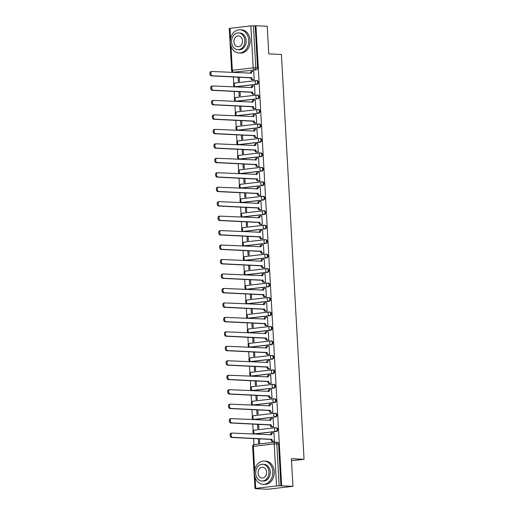 <?xml version="1.0" encoding="UTF-8"?>
<svg xmlns="http://www.w3.org/2000/svg" width="515" height="515" viewBox="0 0 515 515"><rect width="100%" height="100%" fill="white"/><g stroke="black" fill="none" stroke-linecap="round" stroke-linejoin="round"><path stroke-width="0.77" d="M236.128 86.732L256.985 84.325A1.86 1.474 -87.4 0 0 258.356 82.297A1.86 1.474 -87.4 0 0 256.966 80.61L256.348 80.578A1.86 1.474 92.6 0 1 257.732 82.271A1.86 1.474 92.6 0 1 256.361 84.299L235.503 86.707A1.86 1.474 92.6 0 1 235.316 86.713L235.941 86.739A1.86 1.474 -87.4 0 0 236.128 86.732L235.503 86.707A1.86 1.127 83.4 0 1 234.267 84.801A1.86 1.127 83.4 0 1 235.188 82.999A1.86 1.86 0 0 0 233.54 84.917A1.86 1.86 0 0 0 235.316 86.713M236.939 101.198L257.796 98.79A1.86 1.474 -87.4 0 0 259.167 96.762A1.86 1.474 -87.4 0 0 257.777 95.075L257.152 95.043A1.86 1.474 92.6 0 1 258.543 96.736A1.86 1.474 92.6 0 1 257.172 98.758L236.314 101.172A1.86 1.474 92.6 0 1 236.128 101.178L236.752 101.204A1.86 1.474 -87.4 0 0 236.939 101.198L236.314 101.172A1.86 1.127 83.4 0 1 235.078 99.266A1.86 1.127 83.4 0 1 235.999 97.464A1.86 1.86 0 0 0 234.351 99.382A1.86 1.86 0 0 0 236.128 101.178M237.75 115.663L258.607 113.255A1.86 1.474 -87.4 0 0 259.972 111.227A1.86 1.474 -87.4 0 0 258.588 109.534L257.964 109.508A1.86 1.474 92.6 0 1 259.354 111.201A1.86 1.474 92.6 0 1 257.983 113.223L237.125 115.637A1.86 1.474 92.6 0 1 236.932 115.643L237.557 115.669A1.86 1.474 -87.4 0 0 237.75 115.663L237.125 115.637A1.86 1.127 83.4 0 1 235.883 113.725A1.86 1.127 83.4 0 1 236.803 111.929A1.86 1.86 0 0 0 235.155 113.847A1.86 1.86 0 0 0 236.932 115.643M238.554 130.128L259.412 127.714A1.86 1.474 -87.4 0 0 260.783 125.692A1.86 1.474 -87.4 0 0 259.393 123.999L258.768 123.973A1.86 1.474 92.6 0 1 260.159 125.66A1.86 1.474 92.6 0 1 258.788 127.688L237.93 130.095A1.86 1.474 92.6 0 1 237.743 130.102L238.368 130.134A1.86 1.474 -87.4 0 0 238.554 130.128L237.93 130.095A1.86 1.127 83.4 0 1 236.694 128.19A1.86 1.127 83.4 0 1 237.615 126.394A1.86 1.86 0 0 0 235.967 128.306A1.86 1.86 0 0 0 237.743 130.102M239.366 144.593L260.223 142.179A1.86 1.474 -87.4 0 0 261.594 140.157A1.86 1.474 -87.4 0 0 260.204 138.464L259.579 138.438A1.86 1.474 92.6 0 1 260.97 140.125A1.86 1.474 92.6 0 1 259.599 142.153L238.741 144.561A1.86 1.474 92.6 0 1 238.554 144.567L239.172 144.599A1.86 1.474 -87.4 0 0 239.366 144.593L238.741 144.561A1.86 1.127 83.4 0 1 237.505 142.655A1.86 1.127 83.4 0 1 238.426 140.859A1.86 1.86 0 0 0 236.778 142.771A1.86 1.86 0 0 0 238.554 144.567M240.17 159.051L261.028 156.644A1.86 1.474 -87.4 0 0 262.399 154.622A1.86 1.474 -87.4 0 0 261.015 152.929L260.39 152.897A1.86 1.474 92.6 0 1 261.774 154.59A1.86 1.474 92.6 0 1 260.403 156.618L239.546 159.026A1.86 1.474 92.6 0 1 239.359 159.032L239.984 159.064A1.86 1.474 -87.4 0 0 240.17 159.051L239.546 159.026A1.86 1.127 83.4 0 1 238.31 157.12A1.86 1.127 83.4 0 1 239.23 155.324A1.86 1.86 0 0 0 237.582 157.236A1.86 1.86 0 0 0 239.359 159.032M240.981 173.516L261.839 171.109A1.86 1.474 -87.4 0 0 263.21 169.081A1.86 1.474 -87.4 0 0 261.82 167.394L261.195 167.362A1.86 1.474 92.6 0 1 262.586 169.055A1.86 1.474 92.6 0 1 261.214 171.077L240.357 173.491A1.86 1.474 92.6 0 1 240.17 173.497L240.795 173.523A1.86 1.474 -87.4 0 0 240.981 173.516L240.357 173.491A1.86 1.127 83.4 0 1 239.121 171.585A1.86 1.127 83.4 0 1 240.042 169.783A1.86 1.86 0 0 0 238.394 171.701A1.86 1.86 0 0 0 240.17 173.497M241.793 187.981L262.65 185.574A1.86 1.474 -87.4 0 0 264.021 183.546A1.86 1.474 -87.4 0 0 262.631 181.859L262.006 181.827A1.86 1.474 92.6 0 1 263.397 183.52A1.86 1.474 92.6 0 1 262.026 185.542L241.168 187.956A1.86 1.474 92.6 0 1 240.975 187.962L241.599 187.988A1.86 1.474 -87.4 0 0 241.793 187.981L241.168 187.956A1.86 1.127 83.4 0 1 239.926 186.05A1.86 1.127 83.4 0 1 240.846 184.248A1.86 1.86 0 0 0 239.198 186.166A1.86 1.86 0 0 0 240.975 187.962M242.597 202.447L263.455 200.032A1.86 1.474 -87.4 0 0 264.826 198.011A1.86 1.474 -87.4 0 0 263.435 196.318L262.811 196.292A1.86 1.474 92.6 0 1 264.201 197.985A1.86 1.474 92.6 0 1 262.83 200.007L241.973 202.414A1.86 1.474 92.6 0 1 241.786 202.427L242.411 202.453A1.86 1.474 -87.4 0 0 242.597 202.447L241.973 202.414A1.86 1.127 83.4 0 1 240.737 200.509A1.86 1.127 83.4 0 1 241.657 198.713A1.86 1.86 0 0 0 240.009 200.625A1.86 1.86 0 0 0 241.786 202.427M243.408 216.912L264.266 214.498A1.86 1.474 -87.4 0 0 265.637 212.476A1.86 1.474 -87.4 0 0 264.247 210.783L263.622 210.757A1.86 1.474 92.6 0 1 265.013 212.444A1.86 1.474 92.6 0 1 263.641 214.472L242.784 216.879A1.86 1.474 92.6 0 1 242.597 216.886L243.222 216.918A1.86 1.474 -87.4 0 0 243.408 216.912L242.784 216.879A1.86 1.127 83.4 0 1 241.548 214.974A1.86 1.127 83.4 0 1 242.468 213.178A1.86 1.86 0 0 0 240.82 215.09A1.86 1.86 0 0 0 242.597 216.886M244.213 231.377L265.071 228.963A1.86 1.474 -87.4 0 0 266.442 226.941A1.86 1.474 -87.4 0 0 265.058 225.248L264.433 225.222A1.86 1.474 92.6 0 1 265.817 226.909A1.86 1.474 92.6 0 1 264.453 228.937L243.595 231.344A1.86 1.474 92.6 0 1 243.402 231.351L244.026 231.383A1.86 1.474 -87.4 0 0 244.213 231.377L243.595 231.344A1.86 1.127 83.4 0 1 242.353 229.439A1.86 1.127 83.4 0 1 243.273 227.643A1.86 1.86 0 0 0 241.625 229.555A1.86 1.86 0 0 0 243.402 231.351M245.024 245.835L265.882 243.428A1.86 1.474 -87.4 0 0 267.253 241.4A1.86 1.474 -87.4 0 0 265.862 239.713L265.238 239.681A1.86 1.474 92.6 0 1 266.628 241.374A1.86 1.474 92.6 0 1 265.257 243.395L244.4 245.81A1.86 1.474 92.6 0 1 244.213 245.816L244.837 245.842A1.86 1.474 -87.4 0 0 245.024 245.835L244.4 245.81A1.86 1.127 83.4 0 1 243.164 243.904A1.86 1.127 83.4 0 1 244.084 242.102A1.86 1.86 0 0 0 242.436 244.02A1.86 1.86 0 0 0 244.213 245.816M245.835 260.3L266.693 257.893A1.86 1.474 -87.4 0 0 268.064 255.865A1.86 1.474 -87.4 0 0 266.673 254.178L266.049 254.146A1.86 1.474 92.6 0 1 267.44 255.839A1.86 1.474 92.6 0 1 266.068 257.861L245.211 260.275A1.86 1.474 92.6 0 1 245.018 260.281L245.642 260.307A1.86 1.474 -87.4 0 0 245.835 260.3L245.211 260.275A1.86 1.127 83.4 0 1 243.968 258.369A1.86 1.127 83.4 0 1 244.889 256.567A1.86 1.86 0 0 0 243.241 258.485A1.86 1.86 0 0 0 245.018 260.281M246.64 274.765L267.497 272.358A1.86 1.474 -87.4 0 0 268.869 270.33A1.86 1.474 -87.4 0 0 267.478 268.637L266.86 268.611A1.86 1.474 92.6 0 1 268.244 270.304A1.86 1.474 92.6 0 1 266.873 272.326L246.016 274.74A1.86 1.474 92.6 0 1 245.829 274.746L246.453 274.772A1.86 1.474 -87.4 0 0 246.64 274.765L246.016 274.74A1.86 1.127 83.4 0 1 244.78 272.828A1.86 1.127 83.4 0 1 245.7 271.032A1.86 1.86 0 0 0 244.052 272.95A1.86 1.86 0 0 0 245.829 274.746M247.451 289.23L268.309 286.816A1.86 1.474 -87.4 0 0 269.68 284.795A1.86 1.474 -87.4 0 0 268.289 283.102L267.665 283.076A1.86 1.474 92.6 0 1 269.055 284.763A1.86 1.474 92.6 0 1 267.684 286.791L246.827 289.198A1.86 1.474 92.6 0 1 246.64 289.205L247.264 289.237A1.86 1.474 -87.4 0 0 247.451 289.23L246.827 289.198A1.86 1.127 83.4 0 1 245.591 287.293A1.86 1.127 83.4 0 1 246.511 285.497A1.86 1.86 0 0 0 244.863 287.409A1.86 1.86 0 0 0 246.64 289.205M248.262 303.696L269.12 301.281A1.86 1.474 -87.4 0 0 270.484 299.26A1.86 1.474 -87.4 0 0 269.1 297.567L268.476 297.541A1.86 1.474 92.6 0 1 269.866 299.228A1.86 1.474 92.6 0 1 268.495 301.256L247.638 303.663A1.86 1.474 92.6 0 1 247.445 303.67L248.069 303.702A1.86 1.474 -87.4 0 0 248.262 303.696L247.638 303.663A1.86 1.127 83.4 0 1 246.395 301.758A1.86 1.127 83.4 0 1 247.316 299.962A1.86 1.86 0 0 0 245.668 301.874A1.86 1.86 0 0 0 247.445 303.67M249.067 318.154L269.924 315.747A1.86 1.474 -87.4 0 0 271.296 313.719A1.86 1.474 -87.4 0 0 269.905 312.032L269.281 312A1.86 1.474 92.6 0 1 270.671 313.693A1.86 1.474 92.6 0 1 269.3 315.721L248.442 318.128A1.86 1.474 92.6 0 1 248.256 318.135L248.88 318.161A1.86 1.474 -87.4 0 0 249.067 318.154L248.442 318.128A1.86 1.127 83.4 0 1 247.206 316.223A1.86 1.127 83.4 0 1 248.127 314.42A1.86 1.86 0 0 0 246.479 316.339A1.86 1.86 0 0 0 248.256 318.135M249.878 332.619L270.736 330.212A1.86 1.474 -87.4 0 0 272.107 328.184A1.86 1.474 -87.4 0 0 270.716 326.497L270.092 326.465A1.86 1.474 92.6 0 1 271.482 328.158A1.86 1.474 92.6 0 1 270.111 330.179L249.254 332.593A1.86 1.474 92.6 0 1 249.067 332.6L249.685 332.626A1.86 1.474 -87.4 0 0 249.878 332.619L249.254 332.593A1.86 1.127 83.4 0 1 248.018 330.688A1.86 1.127 83.4 0 1 248.938 328.885A1.86 1.86 0 0 0 247.29 330.804A1.86 1.86 0 0 0 249.067 332.6M250.683 347.084L271.54 344.677A1.86 1.474 -87.4 0 0 272.911 342.649A1.86 1.474 -87.4 0 0 271.527 340.956L270.903 340.93A1.86 1.474 92.6 0 1 272.287 342.623A1.86 1.474 92.6 0 1 270.916 344.644L250.065 347.059A1.86 1.474 92.6 0 1 249.872 347.065L250.496 347.091A1.86 1.474 -87.4 0 0 250.683 347.084L250.065 347.059A1.86 1.127 83.4 0 1 248.822 345.153A1.86 1.127 83.4 0 1 249.743 343.351A1.86 1.86 0 0 0 248.095 345.269A1.86 1.86 0 0 0 249.872 347.065M251.494 361.549L272.351 359.135A1.86 1.474 -87.4 0 0 273.723 357.114A1.86 1.474 -87.4 0 0 272.332 355.421L271.708 355.395A1.86 1.474 92.6 0 1 273.098 357.082A1.86 1.474 92.6 0 1 271.727 359.11L250.869 361.517A1.86 1.474 92.6 0 1 250.683 361.524L251.307 361.556A1.86 1.474 -87.4 0 0 251.494 361.549L250.869 361.517A1.86 1.127 83.4 0 1 249.633 359.612A1.86 1.127 83.4 0 1 250.554 357.816A1.86 1.86 0 0 0 248.906 359.728A1.86 1.86 0 0 0 250.683 361.524M252.305 376.014L273.162 373.6A1.86 1.474 -87.4 0 0 274.534 371.579A1.86 1.474 -87.4 0 0 273.143 369.886L272.519 369.86A1.86 1.474 92.6 0 1 273.909 371.547A1.86 1.474 92.6 0 1 272.538 373.575L251.68 375.982A1.86 1.474 92.6 0 1 251.487 375.989L252.112 376.021A1.86 1.474 -87.4 0 0 252.305 376.014L251.68 375.982A1.86 1.127 83.4 0 1 250.438 374.077A1.86 1.127 83.4 0 1 251.359 372.281A1.86 1.86 0 0 0 249.711 374.193A1.86 1.86 0 0 0 251.487 375.989M253.11 390.473L273.967 388.065A1.86 1.474 -87.4 0 0 275.338 386.044A1.86 1.474 -87.4 0 0 273.948 384.351L273.323 384.319A1.86 1.474 92.6 0 1 274.714 386.012A1.86 1.474 92.6 0 1 273.343 388.04L252.485 390.447A1.86 1.474 92.6 0 1 252.299 390.454L252.923 390.486A1.86 1.474 -87.4 0 0 253.11 390.473L252.485 390.447A1.86 1.127 83.4 0 1 251.249 388.542A1.86 1.127 83.4 0 1 252.17 386.746A1.86 1.86 0 0 0 250.522 388.658A1.86 1.86 0 0 0 252.299 390.454M253.921 404.938L274.778 402.53A1.86 1.474 -87.4 0 0 276.149 400.503A1.86 1.474 -87.4 0 0 274.759 398.816L274.135 398.784A1.86 1.474 92.6 0 1 275.525 400.477A1.86 1.474 92.6 0 1 274.154 402.498L253.296 404.912A1.86 1.474 92.6 0 1 253.11 404.919L253.734 404.945A1.86 1.474 -87.4 0 0 253.921 404.938L253.296 404.912A1.86 1.127 83.4 0 1 252.06 403.007A1.86 1.127 83.4 0 1 252.981 401.204A1.86 1.86 0 0 0 251.333 403.123A1.86 1.86 0 0 0 253.11 404.919M254.732 419.403L275.583 416.996A1.86 1.474 -87.4 0 0 276.954 414.968A1.86 1.474 -87.4 0 0 275.57 413.281L274.946 413.249A1.86 1.474 92.6 0 1 276.33 414.942A1.86 1.474 92.6 0 1 274.965 416.963L254.107 419.377A1.86 1.474 92.6 0 1 253.914 419.384L254.539 419.41A1.86 1.474 -87.4 0 0 254.732 419.403L254.107 419.377A1.86 1.127 83.4 0 1 252.865 417.472A1.86 1.127 83.4 0 1 253.786 415.669A1.86 1.86 0 0 0 252.138 417.588A1.86 1.86 0 0 0 253.914 419.384M255.537 433.868L276.394 431.454A1.86 1.474 -87.4 0 0 277.765 429.433A1.86 1.474 -87.4 0 0 276.375 427.74L275.75 427.714A1.86 1.474 92.6 0 1 277.141 429.407A1.86 1.474 92.6 0 1 275.77 431.428L254.912 433.842A1.86 1.474 92.6 0 1 254.725 433.849L255.35 433.875A1.86 1.474 -87.4 0 0 255.537 433.868L254.912 433.842A1.86 1.127 83.4 0 1 253.676 431.931A1.86 1.127 83.4 0 1 254.597 430.134A1.86 1.86 0 0 0 252.949 432.046A1.86 1.86 0 0 0 254.725 433.849M233.353 76.877L233.752 83.99M233.855 85.896L233.913 86.919M234.164 91.342L234.557 98.455M234.666 100.354L234.724 101.384M234.969 105.807L235.368 112.92M235.477 114.819L235.535 115.849M235.78 120.272L236.179 127.379M236.282 129.284L236.34 130.314M236.591 134.73L236.984 141.844M237.093 143.749L237.151 144.779M237.396 149.196L237.795 156.309M237.898 158.214L237.956 159.244M238.207 163.661L238.606 170.774M238.709 172.68L238.767 173.703M239.012 178.126L239.411 185.239M239.52 187.138L239.578 188.168M239.823 192.591L240.222 199.698M240.325 201.603L240.383 202.633M240.634 207.056L241.026 214.163M241.136 216.068L241.194 217.098M241.438 221.514L241.838 228.628M241.947 230.533L241.999 231.563M242.25 235.979L242.649 243.093M242.752 244.998L242.81 246.022M243.054 250.445L243.453 257.558M243.563 259.457L243.621 260.487M243.865 264.91L244.265 272.023M244.368 273.922L244.425 274.952M244.677 279.375L245.069 286.482M245.179 288.387L245.237 289.417M245.481 293.833L245.88 300.947M245.99 302.852L246.048 303.882M246.292 308.298L246.691 315.412M246.794 317.317L246.852 318.341M247.103 322.763L247.496 329.877M247.606 331.776L247.664 332.806M247.908 337.228L248.307 344.342M248.41 346.241L248.468 347.271M248.719 351.694L249.118 358.801M249.221 360.706L249.279 361.736M249.524 366.159L249.923 373.266M250.032 375.171L250.09 376.201M250.335 380.617L250.734 387.731M250.837 389.636L250.895 390.666M251.146 395.082L251.539 402.196M251.648 404.101L251.706 405.125M251.951 409.547L252.35 416.661M252.459 418.56L252.511 419.59M252.762 424.012L253.161 431.119M253.264 433.025L253.322 434.055M253.567 438.477L253.914 444.625M256.373 488.613L254.97 488.503L255.698 488.349L276.555 485.935L274.205 443.936L253.348 446.344L254.674 470.047M292.945 486.327L281.66 485.812L255.936 25.75L267.227 26.265L268.772 53.895L281.415 54.474L304.05 459.277L291.4 458.698L292.945 486.327L267.665 489.25L256.38 488.735M230.971 46.035L232.323 70.285L231.602 70.439L229.252 28.441L250.831 25.872L255.202 25.834L257.552 67.838A1.86 1.474 92.6 0 1 256.18 69.86L233.565 72.19A1.86 1.474 92.6 0 1 233.372 72.197L235.13 72.28A1.86 1.474 -87.4 0 0 235.323 72.274M255.202 25.834L255.936 25.75M280.92 485.896L278.576 443.898L274.205 443.936A1.86 1.127 -96.6 0 1 275.126 442.134A1.86 1.127 -96.6 0 1 275.235 442.134A1.86 1.474 92.6 0 1 275.428 442.127A1.86 1.474 92.6 0 1 276.812 443.814L279.162 485.819L281.66 485.812M279.162 485.819L276.555 485.935M273.317 441.368L274.424 441.297L273.954 432.954L273.594 432.993M257.519 424.231L257.77 428.667L258.871 428.538L258.633 424.283M272.506 426.903L273.613 426.832L273.15 418.489L272.789 418.528M256.715 409.766L256.959 414.202L258.067 414.073L257.828 409.818M271.695 412.438L272.808 412.367L272.338 404.024L271.978 404.069M255.904 395.301L256.148 399.737L257.255 399.608L257.017 395.353M270.89 397.973L271.997 397.908L271.527 389.559L271.167 389.604M255.092 380.836L255.343 385.272L256.451 385.143L256.213 380.888M270.079 383.508L271.186 383.443L270.723 375.094L270.362 375.139M254.288 366.371L254.532 370.806L255.64 370.684L255.401 366.423M269.268 369.049L270.381 368.978L269.911 360.635L269.551 360.674M253.477 351.912L253.728 356.348L254.828 356.219L254.59 351.957M268.463 354.584L269.57 354.513L269.107 346.17L268.746 346.209M252.665 337.447L252.917 341.883L254.024 341.754L253.786 337.499M267.652 340.119L268.759 340.048L268.296 331.705L267.935 331.744M251.861 322.982L252.105 327.418L253.213 327.289L252.974 323.034M266.847 325.654L267.955 325.583L267.485 317.24L267.124 317.285M251.05 308.517L251.301 312.953L252.408 312.824L252.17 308.569M266.036 311.189L267.143 311.124L266.68 302.775L266.319 302.82M250.245 294.052L250.49 298.488L251.597 298.359L251.359 294.104M265.225 296.73L266.339 296.659L265.869 288.316L265.508 288.355M249.434 279.587L249.685 284.023L250.786 283.9L250.548 279.639M264.42 282.265L265.528 282.194L265.064 273.851L264.704 273.89M248.623 265.128L248.874 269.564L249.981 269.435L249.743 265.18M263.609 267.8L264.716 267.729L264.253 259.386L263.892 259.425M247.818 250.663L248.063 255.099L249.17 254.97L248.932 250.715M262.805 253.335L263.912 253.264L263.442 244.921L263.081 244.966M247.007 236.198L247.258 240.634L248.359 240.505L248.121 236.25M261.993 238.87L263.101 238.805L262.637 230.456L262.277 230.501M246.202 221.733L246.447 226.169L247.554 226.04L247.316 221.785M261.182 224.411L262.296 224.34L261.826 215.997L261.466 216.036M245.391 207.268L245.636 211.704L246.743 211.581L246.505 207.32M260.378 209.946L261.485 209.875L261.015 201.532L260.654 201.571M244.58 192.81L244.831 197.245L245.938 197.116L245.7 192.855M259.566 195.481L260.674 195.41L260.21 187.067L259.85 187.106M243.775 178.345L244.02 182.78L245.127 182.651L244.889 178.396M258.755 181.016L259.869 180.945L259.399 172.602L259.039 172.647M242.964 163.879L243.215 168.315L244.316 168.186L244.078 163.931M257.951 166.551L259.058 166.48L258.594 158.137L258.234 158.182M242.153 149.414L242.404 153.85L243.511 153.721L243.273 149.466M257.139 152.086L258.247 152.022L257.783 143.672L257.423 143.717M241.348 134.949L241.593 139.385L242.7 139.256L242.462 135.001M256.335 137.627L257.442 137.556L256.972 129.214L256.612 129.252M240.537 120.484L240.788 124.926L241.889 124.797L241.657 120.536M255.524 123.162L256.631 123.091L256.167 114.748L255.807 114.787M239.733 106.026L239.977 110.461L241.084 110.332L240.846 106.077M254.713 108.697L255.826 108.626L255.356 100.283L254.996 100.322M238.921 91.561L239.172 95.996L240.273 95.867L240.035 91.612M253.908 94.232L255.015 94.161L254.552 85.818L254.191 85.863M238.11 77.096L238.361 81.531L239.469 81.402L239.23 77.147M253.097 79.767L254.204 79.703L253.741 71.353L253.38 71.398M291.516 460.725L304.05 459.277M258.33 438.69L258.575 443.125L259.682 443.003L259.444 438.741M278.576 443.898A1.86 1.474 -87.4 0 0 277.186 442.205L275.428 442.127A1.86 1.86 0 0 0 275.126 442.134L254.268 444.548A1.86 1.127 -96.6 0 1 254.378 444.542L275.016 442.16M273.961 433.012L272.693 432.954A1.86 1.127 83.4 0 0 272.583 432.954A1.86 1.127 83.4 0 0 271.663 434.757L232.252 433.089A2.144 1.294 83.4 0 0 232.123 433.096A2.144 1.294 83.4 0 0 231.074 435.265A2.144 1.294 83.4 0 0 232.49 437.357L271.92 439.295A1.86 1.127 83.4 0 0 273.156 441.207L272.197 441.316A1.86 1.127 -96.6 0 1 270.961 439.411L231.531 437.467A2.144 1.294 -96.6 0 1 230.115 435.381A2.144 1.294 -96.6 0 1 231.164 433.205A2.144 1.294 -96.6 0 1 231.293 433.199M273.677 441.381L272.197 441.316M270.703 434.847A1.86 1.127 -96.6 0 1 271.624 433.07A1.86 1.127 -96.6 0 1 271.733 433.064L272.474 432.98M274.418 441.265L273.156 441.207M271.907 439.16L270.954 439.269M273.15 418.547L271.888 418.489A1.86 1.127 83.4 0 0 271.778 418.495A1.86 1.127 83.4 0 0 270.858 420.292L231.441 418.624A2.144 1.294 83.4 0 0 231.319 418.631A2.144 1.294 83.4 0 0 230.263 420.806A2.144 1.294 83.4 0 0 231.679 422.892L271.109 424.836A1.86 1.127 83.4 0 0 272.345 426.742L271.386 426.851A1.86 1.127 -96.6 0 1 270.15 424.946L230.726 423.002A2.144 1.294 -96.6 0 1 229.31 420.916A2.144 1.294 -96.6 0 1 230.359 418.74A2.144 1.294 -96.6 0 1 230.482 418.74M272.866 426.922L271.386 426.851M269.899 420.388A1.86 1.127 -96.6 0 1 270.819 418.605A1.86 1.127 -96.6 0 1 270.929 418.598L271.669 418.515M273.613 426.8L272.345 426.742M271.102 424.695L270.143 424.804M272.345 404.082L271.077 404.024A1.86 1.127 83.4 0 0 270.967 404.03A1.86 1.127 83.4 0 0 270.047 405.826L230.636 404.166A2.144 1.294 83.4 0 0 230.508 404.166A2.144 1.294 83.4 0 0 229.458 406.341A2.144 1.294 83.4 0 0 230.875 408.427L270.298 410.371A1.86 1.127 83.4 0 0 271.54 412.277L270.581 412.386A1.86 1.127 -96.6 0 1 269.345 410.481L229.915 408.537A2.144 1.294 -96.6 0 1 228.499 406.451A2.144 1.294 -96.6 0 1 229.548 404.281A2.144 1.294 -96.6 0 1 229.677 404.275M272.062 412.457L270.581 412.386M269.088 405.923A1.86 1.127 -96.6 0 1 270.008 404.14A1.86 1.127 -96.6 0 1 270.118 404.133L270.858 404.05M272.802 412.335L271.54 412.277M270.291 410.23L269.332 410.339M272.834 471.624A11.645 9.231 -87.4 0 0 264.156 461.06A11.645 9.231 -87.4 0 0 254.41 473.755A11.645 9.231 -87.4 0 0 263.088 484.325A11.645 9.231 -87.4 0 0 272.834 471.624M263.088 484.325L264.51 484.39A11.645 9.231 -87.4 0 0 274.25 471.689A11.645 9.231 -87.4 0 0 265.573 461.125L264.156 461.06M262.702 464.26L264.002 464.318A8.382 6.644 92.6 0 1 270.253 471.927A8.382 6.644 92.6 0 1 263.236 481.068L261.935 481.004A8.382 6.644 -87.4 0 0 268.952 471.862A8.382 6.644 -87.4 0 0 262.702 464.26A8.382 6.644 -87.4 0 0 255.685 473.401A8.382 6.644 -87.4 0 0 261.935 481.004M258.041 473.124A5.401 4.281 -87.4 0 0 262.071 478.029A5.401 4.281 -87.4 0 0 266.59 472.139A5.401 4.281 -87.4 0 0 262.566 467.234A5.401 4.281 -87.4 0 0 258.041 473.124M248.719 40.305A11.645 9.231 -87.4 0 0 240.042 29.741A11.645 9.231 -87.4 0 0 230.295 42.436A11.645 9.231 -87.4 0 0 238.973 53A11.645 9.231 -87.4 0 0 248.719 40.305M238.973 53L240.396 53.064A11.645 9.231 -87.4 0 0 250.136 40.37A11.645 9.231 -87.4 0 0 241.458 29.806L240.042 29.741M238.587 32.941L239.887 32.999A8.382 6.644 92.6 0 1 246.138 40.608A8.382 6.644 92.6 0 1 239.121 49.749L237.821 49.685A8.382 6.644 -87.4 0 0 244.837 40.543A8.382 6.644 -87.4 0 0 238.587 32.941A8.382 6.644 -87.4 0 0 231.57 42.082A8.382 6.644 -87.4 0 0 237.821 49.685M233.926 41.805A5.401 4.281 -87.4 0 0 237.956 46.711A5.401 4.281 -87.4 0 0 242.475 40.82A5.401 4.281 -87.4 0 0 238.451 35.915A5.401 4.281 -87.4 0 0 233.926 41.805M271.534 389.617L270.266 389.559A1.86 1.127 83.4 0 0 270.156 389.565A1.86 1.127 83.4 0 0 269.236 391.361L229.825 389.701A2.144 1.294 83.4 0 0 229.696 389.701A2.144 1.294 83.4 0 0 228.647 391.876A2.144 1.294 83.4 0 0 230.063 393.962L269.493 395.906A1.86 1.127 83.4 0 0 270.729 397.812L269.77 397.921A1.86 1.127 -96.6 0 1 268.534 396.016L229.104 394.078A2.144 1.294 -96.6 0 1 227.688 391.986A2.144 1.294 -96.6 0 1 228.744 389.816A2.144 1.294 -96.6 0 1 228.866 389.81M271.251 397.992L269.77 397.921M268.276 391.458A1.86 1.127 -96.6 0 1 269.197 389.675A1.86 1.127 -96.6 0 1 269.313 389.675L270.047 389.585M271.997 397.87L270.729 397.812M269.487 395.765L268.527 395.881M270.723 375.158L269.461 375.1A1.86 1.127 83.4 0 0 269.351 375.1A1.86 1.127 83.4 0 0 268.431 376.903L229.014 375.235A2.144 1.294 83.4 0 0 228.892 375.242A2.144 1.294 83.4 0 0 227.836 377.411A2.144 1.294 83.4 0 0 229.259 379.504L268.682 381.441A1.86 1.127 83.4 0 0 269.918 383.347L268.965 383.463A1.86 1.127 -96.6 0 1 267.723 381.551L228.299 379.613A2.144 1.294 -96.6 0 1 226.883 377.521A2.144 1.294 -96.6 0 1 227.933 375.351A2.144 1.294 -96.6 0 1 228.061 375.345M270.446 383.527L268.965 383.463M267.472 376.993A1.86 1.127 -96.6 0 1 268.392 375.21A1.86 1.127 -96.6 0 1 268.502 375.21L269.242 375.12M271.186 383.405L269.918 383.347M268.675 381.306L267.716 381.415M269.918 360.693L268.65 360.635A1.86 1.127 83.4 0 0 268.54 360.635A1.86 1.127 83.4 0 0 267.62 362.438L228.209 360.77A2.144 1.294 83.4 0 0 228.081 360.777A2.144 1.294 83.4 0 0 227.031 362.946A2.144 1.294 83.4 0 0 228.448 365.038L267.877 366.976A1.86 1.127 83.4 0 0 269.113 368.888L268.154 368.998A1.86 1.127 -96.6 0 1 266.918 367.092L227.488 365.148A2.144 1.294 -96.6 0 1 226.072 363.062A2.144 1.294 -96.6 0 1 227.121 360.886A2.144 1.294 -96.6 0 1 227.25 360.88M269.635 369.062L268.154 368.998M266.661 362.528A1.86 1.127 -96.6 0 1 267.581 360.745A1.86 1.127 -96.6 0 1 267.691 360.745L268.431 360.661M270.375 368.946L269.113 368.888M267.864 366.841L266.905 366.95M269.107 346.228L267.845 346.17A1.86 1.127 83.4 0 0 267.729 346.17A1.86 1.127 83.4 0 0 266.809 347.973L227.398 346.305A2.144 1.294 83.4 0 0 227.276 346.312A2.144 1.294 83.4 0 0 226.22 348.488A2.144 1.294 83.4 0 0 227.636 350.573L267.066 352.518A1.86 1.127 83.4 0 0 268.302 354.423L267.343 354.532A1.86 1.127 -96.6 0 1 266.107 352.627L226.677 350.683A2.144 1.294 -96.6 0 1 225.261 348.597A2.144 1.294 -96.6 0 1 226.317 346.421A2.144 1.294 -96.6 0 1 226.439 346.421M268.824 354.597L267.343 354.532M265.849 348.069A1.86 1.127 -96.6 0 1 266.776 346.286A1.86 1.127 -96.6 0 1 266.886 346.28L267.626 346.196M269.57 354.481L268.302 354.423M267.06 352.376L266.101 352.485M268.302 331.763L267.034 331.705A1.86 1.127 83.4 0 0 266.925 331.712A1.86 1.127 83.4 0 0 266.004 333.508L226.594 331.847A2.144 1.294 83.4 0 0 226.465 331.847A2.144 1.294 83.4 0 0 225.416 334.023A2.144 1.294 83.4 0 0 226.832 336.108L266.255 338.052A1.86 1.127 83.4 0 0 267.497 339.958L266.538 340.067A1.86 1.127 -96.6 0 1 265.296 338.162L225.873 336.218A2.144 1.294 -96.6 0 1 224.456 334.132A2.144 1.294 -96.6 0 1 225.506 331.956A2.144 1.294 -96.6 0 1 225.634 331.956M268.019 340.138L266.538 340.067M265.045 333.604A1.86 1.127 -96.6 0 1 265.965 331.821A1.86 1.127 -96.6 0 1 266.075 331.815L266.815 331.731M268.759 340.016L267.497 339.958M266.249 337.911L265.289 338.02M267.491 317.298L266.223 317.24A1.86 1.127 83.4 0 0 266.113 317.246A1.86 1.127 83.4 0 0 265.193 319.043L225.782 317.382A2.144 1.294 83.4 0 0 225.654 317.382A2.144 1.294 83.4 0 0 224.604 319.558A2.144 1.294 83.4 0 0 226.021 321.643L265.45 323.587A1.86 1.127 83.4 0 0 266.686 325.493L265.727 325.602A1.86 1.127 -96.6 0 1 264.491 323.697L225.061 321.753A2.144 1.294 -96.6 0 1 223.645 319.667A2.144 1.294 -96.6 0 1 224.695 317.498A2.144 1.294 -96.6 0 1 224.823 317.491M267.208 325.673L265.727 325.602M264.234 319.139A1.86 1.127 -96.6 0 1 265.154 317.356A1.86 1.127 -96.6 0 1 265.264 317.349L266.004 317.266M267.955 325.551L266.686 325.493M265.437 323.446L264.485 323.562M266.68 302.833L265.418 302.775A1.86 1.127 83.4 0 0 265.309 302.781A1.86 1.127 83.4 0 0 264.388 304.577L224.971 302.917A2.144 1.294 83.4 0 0 224.849 302.923A2.144 1.294 83.4 0 0 223.793 305.092A2.144 1.294 83.4 0 0 225.209 307.178L264.639 309.122A1.86 1.127 83.4 0 0 265.875 311.028L264.922 311.137A1.86 1.127 -96.6 0 1 263.68 309.232L224.257 307.294A2.144 1.294 -96.6 0 1 222.841 305.202A2.144 1.294 -96.6 0 1 223.89 303.032A2.144 1.294 -96.6 0 1 224.019 303.026M266.397 311.208L264.922 311.137M263.429 304.674A1.86 1.127 -96.6 0 1 264.35 302.891A1.86 1.127 -96.6 0 1 264.459 302.891L265.199 302.801M267.143 311.086L265.875 311.028M264.633 308.987L263.674 309.097M265.875 288.374L264.607 288.316A1.86 1.127 83.4 0 0 264.498 288.316A1.86 1.127 83.4 0 0 263.577 290.119L224.167 288.452A2.144 1.294 83.4 0 0 224.038 288.458A2.144 1.294 83.4 0 0 222.989 290.627A2.144 1.294 83.4 0 0 224.405 292.72L263.828 294.657A1.86 1.127 83.4 0 0 265.071 296.563L264.111 296.679A1.86 1.127 -96.6 0 1 262.875 294.773L223.446 292.829A2.144 1.294 -96.6 0 1 222.029 290.743A2.144 1.294 -96.6 0 1 223.079 288.567A2.144 1.294 -96.6 0 1 223.207 288.561M265.592 296.743L264.111 296.679M262.618 290.209A1.86 1.127 -96.6 0 1 263.538 288.426A1.86 1.127 -96.6 0 1 263.648 288.426L264.388 288.342M266.332 296.621L265.071 296.563M263.822 294.522L262.862 294.632M265.064 273.909L263.796 273.851A1.86 1.127 83.4 0 0 263.686 273.851A1.86 1.127 83.4 0 0 262.766 275.654L223.356 273.986A2.144 1.294 83.4 0 0 223.227 273.993A2.144 1.294 83.4 0 0 222.177 276.162A2.144 1.294 83.4 0 0 223.594 278.255L263.023 280.199A1.86 1.127 83.4 0 0 264.259 282.104L263.3 282.214A1.86 1.127 -96.6 0 1 262.064 280.308L222.635 278.364A2.144 1.294 -96.6 0 1 221.218 276.278A2.144 1.294 -96.6 0 1 222.274 274.102A2.144 1.294 -96.6 0 1 222.396 274.102M264.781 282.278L263.3 282.214M261.807 275.75A1.86 1.127 -96.6 0 1 262.734 273.967A1.86 1.127 -96.6 0 1 262.843 273.961L263.583 273.877M265.528 282.162L264.259 282.104M263.017 280.057L262.058 280.166M264.253 259.444L262.991 259.386A1.86 1.127 83.4 0 0 262.882 259.393A1.86 1.127 83.4 0 0 261.961 261.189L222.551 259.521A2.144 1.294 83.4 0 0 222.422 259.528A2.144 1.294 83.4 0 0 221.373 261.704A2.144 1.294 83.4 0 0 222.789 263.789L262.212 265.734A1.86 1.127 83.4 0 0 263.455 267.639L262.495 267.749A1.86 1.127 -96.6 0 1 261.253 265.843L221.83 263.899A2.144 1.294 -96.6 0 1 220.414 261.813A2.144 1.294 -96.6 0 1 221.463 259.637A2.144 1.294 -96.6 0 1 221.592 259.637M263.976 267.819L262.495 267.749M261.002 261.285A1.86 1.127 -96.6 0 1 261.923 259.502A1.86 1.127 -96.6 0 1 262.032 259.496L262.772 259.412M264.716 267.697L263.455 267.639M262.206 265.592L261.247 265.701M263.448 244.979L262.18 244.921A1.86 1.127 83.4 0 0 262.071 244.928A1.86 1.127 83.4 0 0 261.15 246.724L221.74 245.063A2.144 1.294 83.4 0 0 221.611 245.063A2.144 1.294 83.4 0 0 220.562 247.239A2.144 1.294 83.4 0 0 221.978 249.324L261.408 251.269A1.86 1.127 83.4 0 0 262.644 253.174L261.684 253.283A1.86 1.127 -96.6 0 1 260.448 251.378L221.019 249.434A2.144 1.294 -96.6 0 1 219.602 247.348A2.144 1.294 -96.6 0 1 220.652 245.179A2.144 1.294 -96.6 0 1 220.78 245.172M263.165 253.354L261.684 253.283M260.191 246.82A1.86 1.127 -96.6 0 1 261.111 245.037A1.86 1.127 -96.6 0 1 261.221 245.031L261.961 244.947M263.905 253.232L262.644 253.174M261.395 251.127L260.442 251.243M262.637 230.514L261.375 230.456A1.86 1.127 83.4 0 0 261.266 230.463A1.86 1.127 83.4 0 0 260.345 232.259L220.929 230.598A2.144 1.294 83.4 0 0 220.806 230.604A2.144 1.294 83.4 0 0 219.751 232.774A2.144 1.294 83.4 0 0 221.167 234.859L260.596 236.803A1.86 1.127 83.4 0 0 261.832 238.709L260.873 238.818A1.86 1.127 -96.6 0 1 259.637 236.913L220.214 234.975A2.144 1.294 -96.6 0 1 218.791 232.883A2.144 1.294 -96.6 0 1 219.847 230.714A2.144 1.294 -96.6 0 1 219.969 230.707M262.354 238.889L260.873 238.818M259.386 232.355A1.86 1.127 -96.6 0 1 260.307 230.572A1.86 1.127 -96.6 0 1 260.416 230.572L261.156 230.482M263.101 238.767L261.832 238.709M260.59 236.662L259.631 236.778M261.832 216.055L260.564 215.997A1.86 1.127 83.4 0 0 260.455 215.997A1.86 1.127 83.4 0 0 259.534 217.8L220.124 216.133A2.144 1.294 83.4 0 0 219.995 216.139A2.144 1.294 83.4 0 0 218.946 218.309A2.144 1.294 83.4 0 0 220.362 220.401L259.785 222.338A1.86 1.127 83.4 0 0 261.028 224.244L260.069 224.36A1.86 1.127 -96.6 0 1 258.833 222.448L219.403 220.51A2.144 1.294 -96.6 0 1 217.987 218.418A2.144 1.294 -96.6 0 1 219.036 216.249A2.144 1.294 -96.6 0 1 219.165 216.242M261.549 224.424L260.069 224.36M258.575 217.89A1.86 1.127 -96.6 0 1 259.496 216.107A1.86 1.127 -96.6 0 1 259.605 216.107L260.345 216.017M262.29 224.302L261.028 224.244M259.779 222.203L258.82 222.313M261.021 201.59L259.753 201.532A1.86 1.127 83.4 0 0 259.644 201.532A1.86 1.127 83.4 0 0 258.723 203.335L219.313 201.668A2.144 1.294 83.4 0 0 219.184 201.674A2.144 1.294 83.4 0 0 218.135 203.843A2.144 1.294 83.4 0 0 219.551 205.936L258.981 207.873A1.86 1.127 83.4 0 0 260.217 209.785L259.257 209.895A1.86 1.127 -96.6 0 1 258.021 207.989L218.592 206.045A2.144 1.294 -96.6 0 1 217.176 203.959A2.144 1.294 -96.6 0 1 218.231 201.783A2.144 1.294 -96.6 0 1 218.354 201.777M260.738 209.959L259.257 209.895M257.764 203.425A1.86 1.127 -96.6 0 1 258.685 201.648A1.86 1.127 -96.6 0 1 258.8 201.642L259.534 201.558M261.485 209.843L260.217 209.785M258.974 207.738L258.015 207.848M260.21 187.125L258.948 187.067A1.86 1.127 83.4 0 0 258.839 187.074A1.86 1.127 83.4 0 0 257.918 188.87L218.502 187.203A2.144 1.294 83.4 0 0 218.379 187.209A2.144 1.294 83.4 0 0 217.324 189.385A2.144 1.294 83.4 0 0 218.74 191.471L258.17 193.415A1.86 1.127 83.4 0 0 259.406 195.32L258.453 195.43A1.86 1.127 -96.6 0 1 257.21 193.524L217.787 191.58A2.144 1.294 -96.6 0 1 216.371 189.494A2.144 1.294 -96.6 0 1 217.42 187.318A2.144 1.294 -96.6 0 1 217.549 187.318M259.933 195.494L258.453 195.43M256.959 188.966A1.86 1.127 -96.6 0 1 257.88 187.183A1.86 1.127 -96.6 0 1 257.989 187.177L258.73 187.093M260.674 195.378L259.406 195.32M258.163 193.273L257.204 193.382M259.406 172.66L258.137 172.602A1.86 1.127 83.4 0 0 258.028 172.609A1.86 1.127 83.4 0 0 257.107 174.405L217.697 172.744A2.144 1.294 83.4 0 0 217.568 172.744A2.144 1.294 83.4 0 0 216.519 174.92A2.144 1.294 83.4 0 0 217.935 177.006L257.365 178.95A1.86 1.127 83.4 0 0 258.601 180.855L257.642 180.965A1.86 1.127 -96.6 0 1 256.406 179.059L216.976 177.115A2.144 1.294 -96.6 0 1 215.56 175.029A2.144 1.294 -96.6 0 1 216.609 172.853A2.144 1.294 -96.6 0 1 216.738 172.853M259.122 181.035L257.642 180.965M256.148 174.501A1.86 1.127 -96.6 0 1 257.069 172.718A1.86 1.127 -96.6 0 1 257.178 172.712L257.918 172.628M259.863 180.913L258.601 180.855M257.352 178.808L256.393 178.917M258.594 158.195L257.333 158.137A1.86 1.127 83.4 0 0 257.217 158.144A1.86 1.127 83.4 0 0 256.296 159.94L216.886 158.279A2.144 1.294 83.4 0 0 216.764 158.279A2.144 1.294 83.4 0 0 215.708 160.455A2.144 1.294 83.4 0 0 217.124 162.54L256.554 164.485A1.86 1.127 83.4 0 0 257.79 166.39L256.831 166.5A1.86 1.127 -96.6 0 1 255.595 164.594L216.165 162.656A2.144 1.294 -96.6 0 1 214.749 160.564A2.144 1.294 -96.6 0 1 215.804 158.395A2.144 1.294 -96.6 0 1 215.927 158.388M258.311 166.57L256.831 166.5M255.337 160.036A1.86 1.127 -96.6 0 1 256.264 158.253A1.86 1.127 -96.6 0 1 256.373 158.253L257.114 158.163M259.058 166.448L257.79 166.39M256.547 164.343L255.588 164.459M257.783 143.73L256.522 143.672A1.86 1.127 83.4 0 0 256.412 143.679A1.86 1.127 83.4 0 0 255.492 145.475L216.081 143.814A2.144 1.294 83.4 0 0 215.952 143.82A2.144 1.294 83.4 0 0 214.903 145.99A2.144 1.294 83.4 0 0 216.319 148.082L255.743 150.019A1.86 1.127 83.4 0 0 256.985 151.925L256.026 152.041A1.86 1.127 -96.6 0 1 254.783 150.129L215.36 148.191A2.144 1.294 -96.6 0 1 213.944 146.099A2.144 1.294 -96.6 0 1 214.993 143.93A2.144 1.294 -96.6 0 1 215.122 143.923M257.506 152.105L256.026 152.041M254.532 145.571A1.86 1.127 -96.6 0 1 255.453 143.788A1.86 1.127 -96.6 0 1 255.562 143.788L256.303 143.698M258.247 151.983L256.985 151.925M255.736 149.884L254.777 149.994M256.979 129.271L255.71 129.214A1.86 1.127 83.4 0 0 255.601 129.214A1.86 1.127 83.4 0 0 254.68 131.016L215.27 129.349A2.144 1.294 83.4 0 0 215.141 129.355A2.144 1.294 83.4 0 0 214.092 131.525A2.144 1.294 83.4 0 0 215.508 133.617L254.938 135.554A1.86 1.127 83.4 0 0 256.174 137.466L255.215 137.576A1.86 1.127 -96.6 0 1 253.979 135.67L214.549 133.726A2.144 1.294 -96.6 0 1 213.133 131.64A2.144 1.294 -96.6 0 1 214.182 129.465A2.144 1.294 -96.6 0 1 214.311 129.458M256.695 137.64L255.215 137.576M253.721 131.106A1.86 1.127 -96.6 0 1 254.642 129.323A1.86 1.127 -96.6 0 1 254.751 129.323L255.492 129.239M257.442 137.524L256.174 137.466M254.925 135.419L253.972 135.529M256.167 114.806L254.906 114.748A1.86 1.127 83.4 0 0 254.796 114.748A1.86 1.127 83.4 0 0 253.876 116.551L214.459 114.884A2.144 1.294 83.4 0 0 214.337 114.89A2.144 1.294 83.4 0 0 213.281 117.066A2.144 1.294 83.4 0 0 214.697 119.152L254.127 121.096A1.86 1.127 83.4 0 0 255.363 123.001L254.41 123.111A1.86 1.127 -96.6 0 1 253.168 121.205L213.744 119.261A2.144 1.294 -96.6 0 1 212.328 117.175A2.144 1.294 -96.6 0 1 213.377 114.999A2.144 1.294 -96.6 0 1 213.506 114.999M255.884 123.175L254.41 123.111M252.917 116.647A1.86 1.127 -96.6 0 1 253.837 114.864A1.86 1.127 -96.6 0 1 253.947 114.858L254.687 114.774M256.631 123.059L255.363 123.001M254.12 120.954L253.161 121.064M255.363 100.341L254.095 100.283A1.86 1.127 83.4 0 0 253.985 100.29A1.86 1.127 83.4 0 0 253.065 102.086L213.654 100.425A2.144 1.294 83.4 0 0 213.525 100.425A2.144 1.294 83.4 0 0 212.476 102.601A2.144 1.294 83.4 0 0 213.892 104.687L253.316 106.631A1.86 1.127 83.4 0 0 254.558 108.536L253.599 108.646A1.86 1.127 -96.6 0 1 252.363 106.74L212.933 104.796A2.144 1.294 -96.6 0 1 211.517 102.71A2.144 1.294 -96.6 0 1 212.566 100.534A2.144 1.294 -96.6 0 1 212.695 100.534M255.08 108.717L253.599 108.646M252.105 102.182A1.86 1.127 -96.6 0 1 253.026 100.399A1.86 1.127 -96.6 0 1 253.135 100.393L253.876 100.309M255.82 108.594L254.558 108.536M253.309 106.489L252.35 106.599M254.552 85.876L253.283 85.818A1.86 1.127 83.4 0 0 253.174 85.825A1.86 1.127 83.4 0 0 252.253 87.621L212.843 85.96A2.144 1.294 83.4 0 0 212.714 85.96A2.144 1.294 83.4 0 0 211.665 88.136A2.144 1.294 83.4 0 0 213.081 90.222L252.511 92.166A1.86 1.127 83.4 0 0 253.747 94.071L252.788 94.181A1.86 1.127 -96.6 0 1 251.552 92.275L212.122 90.331A2.144 1.294 -96.6 0 1 210.706 88.245A2.144 1.294 -96.6 0 1 211.762 86.076A2.144 1.294 -96.6 0 1 211.884 86.069M254.268 94.251L252.788 94.181M251.294 87.717A1.86 1.127 -96.6 0 1 252.221 85.934A1.86 1.127 -96.6 0 1 252.331 85.928L253.071 85.844M255.015 94.129L253.747 94.071M252.505 92.024L251.545 92.14M253.741 71.411L252.479 71.353A1.86 1.127 83.4 0 0 252.369 71.36A1.86 1.127 83.4 0 0 251.449 73.156L212.038 71.495A2.144 1.294 83.4 0 0 211.91 71.501A2.144 1.294 83.4 0 0 210.86 73.671A2.144 1.294 83.4 0 0 212.277 75.757L251.7 77.701A1.86 1.127 83.4 0 0 252.942 79.606L251.983 79.716A1.86 1.127 -96.6 0 1 250.741 77.81L211.317 75.872A2.144 1.294 -96.6 0 1 209.901 73.78A2.144 1.294 -96.6 0 1 210.95 71.611A2.144 1.294 -96.6 0 1 211.079 71.604M253.464 79.786L251.983 79.716M250.49 73.252A1.86 1.127 -96.6 0 1 251.41 71.469A1.86 1.127 -96.6 0 1 251.52 71.469L252.26 71.379M254.204 79.664L252.942 79.606M251.693 77.565L250.734 77.675M256.985 84.325L256.361 84.299A1.86 1.127 -96.6 0 1 255.125 82.387A1.86 1.127 83.4 0 1 256.045 80.591A1.86 1.127 83.4 0 1 256.155 80.585A1.86 1.474 92.6 0 1 256.348 80.578A1.86 1.86 0 0 0 256.045 80.591L235.188 82.999A1.86 1.127 83.4 0 1 235.297 82.999L255.936 80.61M257.796 98.79L257.172 98.758A1.86 1.127 -96.6 0 1 255.936 96.852A1.86 1.127 83.4 0 1 256.856 95.056A1.86 1.127 83.4 0 1 256.966 95.05A1.86 1.474 92.6 0 1 257.152 95.043A1.86 1.86 0 0 0 256.856 95.056L235.999 97.464A1.86 1.127 83.4 0 1 236.108 97.464L256.747 95.075M258.607 113.255L257.983 113.223A1.86 1.127 -96.6 0 1 256.74 111.317A1.86 1.127 83.4 0 1 257.661 109.521A1.86 1.127 83.4 0 1 257.77 109.515A1.86 1.474 92.6 0 1 257.964 109.508A1.86 1.86 0 0 0 257.661 109.521L236.803 111.929A1.86 1.127 83.4 0 1 236.913 111.929L257.558 109.541M259.412 127.714L258.788 127.688A1.86 1.127 -96.6 0 1 257.552 125.782A1.86 1.127 83.4 0 1 258.472 123.98A1.86 1.127 83.4 0 1 258.582 123.98A1.86 1.474 92.6 0 1 258.768 123.973A1.86 1.86 0 0 0 258.472 123.98L237.615 126.394A1.86 1.127 83.4 0 1 237.724 126.387L258.363 124.006M260.223 142.179L259.599 142.153A1.86 1.127 -96.6 0 1 258.363 140.247A1.86 1.127 83.4 0 1 259.283 138.445A1.86 1.127 83.4 0 1 259.393 138.445A1.86 1.474 92.6 0 1 259.579 138.438A1.86 1.86 0 0 0 259.283 138.445L238.426 140.859A1.86 1.127 83.4 0 1 238.535 140.853L259.174 138.471M261.028 156.644L260.403 156.618A1.86 1.127 -96.6 0 1 259.167 154.706A1.86 1.127 83.4 0 1 260.088 152.91A1.86 1.127 83.4 0 1 260.197 152.904A1.86 1.474 92.6 0 1 260.39 152.897A1.86 1.86 0 0 0 260.088 152.91L239.23 155.324A1.86 1.127 83.4 0 1 239.34 155.318L259.978 152.929M261.839 171.109L261.214 171.077A1.86 1.127 -96.6 0 1 259.978 169.171A1.86 1.127 83.4 0 1 260.899 167.375A1.86 1.127 83.4 0 1 261.008 167.369A1.86 1.474 92.6 0 1 261.195 167.362A1.86 1.86 0 0 0 260.899 167.375L240.042 169.783A1.86 1.127 83.4 0 1 240.151 169.783L260.79 167.394M262.65 185.574L262.026 185.542A1.86 1.127 -96.6 0 1 260.783 183.636A1.86 1.127 83.4 0 1 261.704 181.84A1.86 1.127 83.4 0 1 261.82 181.834A1.86 1.474 92.6 0 1 262.006 181.827A1.86 1.86 0 0 0 261.704 181.84L240.846 184.248A1.86 1.127 83.4 0 1 240.962 184.248L261.601 181.859M263.455 200.032L262.83 200.007A1.86 1.127 -96.6 0 1 261.594 198.101A1.86 1.127 83.4 0 1 262.515 196.305A1.86 1.127 83.4 0 1 262.624 196.299A1.86 1.474 92.6 0 1 262.811 196.292A1.86 1.86 0 0 0 262.515 196.305L241.657 198.713A1.86 1.127 83.4 0 1 241.767 198.706L262.405 196.324M264.266 214.498L263.641 214.472A1.86 1.127 -96.6 0 1 262.405 212.566A1.86 1.127 83.4 0 1 263.326 210.764A1.86 1.127 83.4 0 1 263.435 210.764A1.86 1.474 92.6 0 1 263.622 210.757A1.86 1.86 0 0 0 263.326 210.764L242.468 213.178A1.86 1.127 83.4 0 1 242.578 213.171L263.216 210.79M265.071 228.963L264.453 228.937A1.86 1.127 -96.6 0 1 263.21 227.031A1.86 1.127 83.4 0 1 264.131 225.229A1.86 1.127 83.4 0 1 264.24 225.229A1.86 1.474 92.6 0 1 264.433 225.222A1.86 1.86 0 0 0 264.131 225.229L243.273 227.643A1.86 1.127 83.4 0 1 243.383 227.636L264.021 225.248M265.882 243.428L265.257 243.395A1.86 1.127 -96.6 0 1 264.021 241.49A1.86 1.127 83.4 0 1 264.942 239.694A1.86 1.127 83.4 0 1 265.051 239.687A1.86 1.474 92.6 0 1 265.238 239.681A1.86 1.86 0 0 0 264.942 239.694L244.084 242.102A1.86 1.127 83.4 0 1 244.194 242.102L264.832 239.713M266.693 257.893L266.068 257.861A1.86 1.127 -96.6 0 1 264.826 255.955A1.86 1.127 83.4 0 1 265.746 254.159A1.86 1.127 83.4 0 1 265.862 254.153A1.86 1.474 92.6 0 1 266.049 254.146A1.86 1.86 0 0 0 265.746 254.159L244.889 256.567A1.86 1.127 83.4 0 1 245.005 256.567L265.643 254.178M267.497 272.358L266.873 272.326A1.86 1.127 -96.6 0 1 265.637 270.42A1.86 1.127 83.4 0 1 266.558 268.624A1.86 1.127 83.4 0 1 266.667 268.618A1.86 1.474 92.6 0 1 266.86 268.611A1.86 1.86 0 0 0 266.558 268.624L245.7 271.032A1.86 1.127 83.4 0 1 245.81 271.025L266.448 268.643M268.309 286.816L267.684 286.791A1.86 1.127 -96.6 0 1 266.448 284.885A1.86 1.127 83.4 0 1 267.369 283.083A1.86 1.127 83.4 0 1 267.478 283.083A1.86 1.474 92.6 0 1 267.665 283.076A1.86 1.86 0 0 0 267.369 283.083L246.511 285.497A1.86 1.127 83.4 0 1 246.621 285.49L267.259 283.108M269.12 301.281L268.495 301.256A1.86 1.127 -96.6 0 1 267.253 299.35A1.86 1.127 83.4 0 1 268.173 297.548A1.86 1.127 83.4 0 1 268.283 297.548A1.86 1.474 92.6 0 1 268.476 297.541A1.86 1.86 0 0 0 268.173 297.548L247.316 299.962A1.86 1.127 83.4 0 1 247.425 299.955L268.07 297.573M269.924 315.747L269.3 315.721A1.86 1.127 -96.6 0 1 268.064 313.809A1.86 1.127 83.4 0 1 268.985 312.013A1.86 1.127 83.4 0 1 269.094 312.006A1.86 1.474 92.6 0 1 269.281 312A1.86 1.86 0 0 0 268.985 312.013L248.127 314.42A1.86 1.127 83.4 0 1 248.236 314.42L268.875 312.032M270.736 330.212L270.111 330.179A1.86 1.127 -96.6 0 1 268.875 328.274A1.86 1.127 83.4 0 1 269.796 326.478A1.86 1.127 83.4 0 1 269.905 326.471A1.86 1.474 92.6 0 1 270.092 326.465A1.86 1.86 0 0 0 269.796 326.478L248.938 328.885A1.86 1.127 83.4 0 1 249.048 328.885L269.686 326.497M271.54 344.677L270.916 344.644A1.86 1.127 -96.6 0 1 269.68 342.739A1.86 1.127 83.4 0 1 270.6 340.943A1.86 1.127 83.4 0 1 270.71 340.936A1.86 1.474 92.6 0 1 270.903 340.93A1.86 1.86 0 0 0 270.6 340.943L249.743 343.351A1.86 1.127 83.4 0 1 249.852 343.351L270.491 340.962M272.351 359.135L271.727 359.11A1.86 1.127 -96.6 0 1 270.491 357.204A1.86 1.127 83.4 0 1 271.411 355.402A1.86 1.127 83.4 0 1 271.521 355.402A1.86 1.474 92.6 0 1 271.708 355.395A1.86 1.86 0 0 0 271.411 355.402L250.554 357.816A1.86 1.127 83.4 0 1 250.663 357.809L271.302 355.427M273.162 373.6L272.538 373.575A1.86 1.127 -96.6 0 1 271.296 371.669A1.86 1.127 83.4 0 1 272.216 369.867A1.86 1.127 83.4 0 1 272.332 369.867A1.86 1.474 92.6 0 1 272.519 369.86A1.86 1.86 0 0 0 272.216 369.867L251.359 372.281A1.86 1.127 83.4 0 1 251.475 372.274L272.113 369.892M273.967 388.065L273.343 388.04A1.86 1.127 -96.6 0 1 272.107 386.128A1.86 1.127 83.4 0 1 273.027 384.332A1.86 1.127 83.4 0 1 273.137 384.332A1.86 1.474 92.6 0 1 273.323 384.319A1.86 1.86 0 0 0 273.027 384.332L252.17 386.746A1.86 1.127 83.4 0 1 252.279 386.739L272.918 384.351M274.778 402.53L274.154 402.498A1.86 1.127 -96.6 0 1 272.918 400.593A1.86 1.127 83.4 0 1 273.838 398.797A1.86 1.127 83.4 0 1 273.948 398.79A1.86 1.474 92.6 0 1 274.135 398.784A1.86 1.86 0 0 0 273.838 398.797L252.981 401.204A1.86 1.127 83.4 0 1 253.09 401.204L273.729 398.816M275.583 416.996L274.965 416.963A1.86 1.127 -96.6 0 1 273.723 415.058A1.86 1.127 83.4 0 1 274.643 413.262A1.86 1.127 83.4 0 1 274.753 413.255A1.86 1.474 92.6 0 1 274.946 413.249A1.86 1.86 0 0 0 274.643 413.262L253.786 415.669A1.86 1.127 83.4 0 1 253.895 415.669L274.534 413.281M276.394 431.454L275.77 431.428A1.86 1.127 -96.6 0 1 274.534 429.523A1.86 1.127 83.4 0 1 275.454 427.727A1.86 1.127 83.4 0 1 275.564 427.72A1.86 1.474 92.6 0 1 275.75 427.714A1.86 1.86 0 0 0 275.454 427.727L254.597 430.134A1.86 1.127 83.4 0 1 254.706 430.128L275.345 427.746M256.18 69.86L233.565 72.19A1.86 1.127 83.4 0 1 232.323 70.285L253.18 67.877L250.831 25.872M229.973 28.286L230.559 38.728M255.086 477.36L255.698 488.349M257.552 67.838L255.788 67.755A1.86 1.474 92.6 0 1 254.423 69.783A1.86 1.127 83.4 0 1 253.18 67.877L255.788 67.755L253.444 25.756M252.627 446.499L253.348 446.344A1.86 1.127 -96.6 0 1 254.268 444.548A1.86 1.86 0 0 0 252.627 446.499L254.97 488.503M271.663 434.757L270.806 434.853M271.92 439.295L270.961 439.411M232.49 437.357L231.531 437.467M270.858 420.292L269.995 420.388M271.109 424.836L270.15 424.946M231.679 422.892L230.726 423.002M270.047 405.826L269.184 405.929M270.298 410.371L269.345 410.481M230.875 408.427L229.915 408.537M269.236 391.361L268.379 391.464M269.493 395.906L268.534 396.016M230.063 393.962L229.104 394.078M268.431 376.903L267.568 376.999M268.682 381.441L267.723 381.551M229.259 379.504L228.299 379.613M267.62 362.438L266.757 362.534M267.877 366.976L266.918 367.092M228.448 365.038L227.488 365.148M266.809 347.973L265.952 348.069M267.066 352.518L266.107 352.627M227.636 350.573L226.677 350.683M266.004 333.508L265.141 333.611M266.255 338.052L265.296 338.162M226.832 336.108L225.873 336.218M265.193 319.043L264.337 319.146M265.45 323.587L264.491 323.697M226.021 321.643L225.061 321.753M264.388 304.577L263.526 304.68M264.639 309.122L263.68 309.232M225.209 307.178L224.257 307.294M263.577 290.119L262.714 290.215M263.828 294.657L262.875 294.773M224.405 292.72L223.446 292.829M262.766 275.654L261.91 275.75M263.023 280.199L262.064 280.308M223.594 278.255L222.635 278.364M261.961 261.189L261.099 261.285M262.212 265.734L261.253 265.843M222.789 263.789L221.83 263.899M261.15 246.724L260.294 246.827M261.408 251.269L260.448 251.378M221.978 249.324L221.019 249.434M260.345 232.259L259.483 232.362M260.596 236.803L259.637 236.913M221.167 234.859L220.214 234.975M259.534 217.8L258.672 217.897M259.785 222.338L258.833 222.448M220.362 220.401L219.403 220.51M258.723 203.335L257.867 203.431M258.981 207.873L258.021 207.989M219.551 205.936L218.592 206.045M257.918 188.87L257.056 188.966M258.17 193.415L257.21 193.524M218.74 191.471L217.787 191.58M257.107 174.405L256.245 174.508M257.365 178.95L256.406 179.059M217.935 177.006L216.976 177.115M256.296 159.94L255.44 160.043M256.554 164.485L255.595 164.594M217.124 162.54L216.165 162.656M255.492 145.475L254.629 145.578M255.743 150.019L254.783 150.129M216.319 148.082L215.36 148.191M254.68 131.016L253.824 131.113M254.938 135.554L253.979 135.67M215.508 133.617L214.549 133.726M253.876 116.551L253.013 116.647M254.127 121.096L253.168 121.205M214.697 119.152L213.744 119.261M253.065 102.086L252.202 102.182M253.316 106.631L252.363 106.74M213.892 104.687L212.933 104.796M252.253 87.621L251.397 87.724M252.511 92.166L251.552 92.275M213.081 90.222L212.122 90.331M251.449 73.156L250.586 73.259M251.7 77.701L250.741 77.81M212.277 75.757L211.317 75.872M231.602 70.439A1.86 1.86 0 0 0 233.372 72.197M272.583 432.954L271.624 433.07M232.123 433.096L231.164 433.205M271.778 418.495L270.819 418.605M231.319 418.631L230.359 418.74M270.967 404.03L270.008 404.14M230.508 404.166L229.548 404.281M270.156 389.565L269.197 389.675M229.696 389.701L228.744 389.816M269.351 375.1L268.392 375.21M228.892 375.242L227.933 375.351M268.54 360.635L267.581 360.745M228.081 360.777L227.121 360.886M267.729 346.17L266.776 346.286M227.276 346.312L226.317 346.421M266.925 331.712L265.965 331.821M226.465 331.847L225.506 331.956M266.113 317.246L265.154 317.356M225.654 317.382L224.695 317.498M265.309 302.781L264.35 302.891M224.849 302.923L223.89 303.032M264.498 288.316L263.538 288.426M224.038 288.458L223.079 288.567M263.686 273.851L262.734 273.967M223.227 273.993L222.274 274.102M262.882 259.393L261.923 259.502M222.422 259.528L221.463 259.637M262.071 244.928L261.111 245.037M221.611 245.063L220.652 245.179M261.266 230.463L260.307 230.572M220.806 230.604L219.847 230.714M260.455 215.997L259.496 216.107M219.995 216.139L219.036 216.249M259.644 201.532L258.685 201.648M219.184 201.674L218.231 201.783M258.839 187.074L257.88 187.183M218.379 187.209L217.42 187.318M258.028 172.609L257.069 172.718M217.568 172.744L216.609 172.853M257.217 158.144L256.264 158.253M216.764 158.279L215.804 158.395M256.412 143.679L255.453 143.788M215.952 143.82L214.993 143.93M255.601 129.214L254.642 129.323M215.141 129.355L214.182 129.465M254.796 114.748L253.837 114.864M214.337 114.89L213.377 114.999M253.985 100.29L253.026 100.399M213.525 100.425L212.566 100.534M253.174 85.825L252.221 85.934M212.714 85.96L211.762 86.076M252.369 71.36L251.41 71.469M211.91 71.501L210.95 71.611"/></g></svg>

